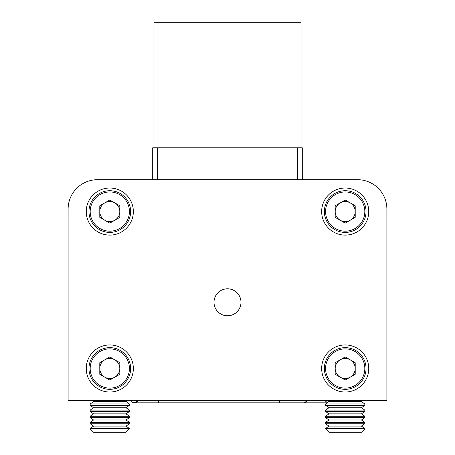 <?xml version="1.0" encoding="UTF-8"?>
<svg xmlns="http://www.w3.org/2000/svg" width="455" height="455" viewBox="0 0 455 455"><rect width="100%" height="100%" fill="white"/><g stroke="black" fill="none" stroke-linecap="round" stroke-linejoin="round"><path stroke-width="0.68" d="M327.219 402.823L304.497 402.823L307.466 400.372A4.413 4.413 0 0 1 303.513 402.823A4.413 4.413 0 0 0 307.466 400.372M327.418 402.686L324.574 400.372M130.369 400.372A4.413 4.413 0 0 0 134.322 402.823A4.413 4.413 0 0 1 130.369 400.372A4.413 4.413 0 0 0 134.322 402.823A4.413 4.413 0 0 1 130.369 400.372A4.413 4.413 0 0 0 134.322 402.823L138.274 400.372A4.413 4.413 0 0 1 130.369 400.372M364.819 428.866L361.429 432.25L328.971 432.25L325.587 428.866L364.819 428.866L364.819 428.491L325.587 428.491L328.971 426.119L361.429 426.119L364.819 423.747L364.819 422.359L325.587 422.359L328.971 419.988L361.429 419.988L364.819 417.616L364.819 416.228L325.587 416.228L328.971 413.857L361.429 413.857L364.819 411.491L364.819 410.103L325.587 410.103L328.971 407.731L361.429 407.731L364.819 405.36L364.819 403.972L325.587 403.972L328.971 401.6L361.429 401.6L363.181 400.372M328.971 426.119L325.587 423.747L364.819 423.747M361.429 426.119L364.819 428.491M328.971 419.988L325.587 417.616L364.819 417.616M361.429 419.988L364.819 422.359M328.971 413.857L325.587 411.491L364.819 411.491M361.429 413.857L364.819 416.228M328.971 407.731L325.587 405.36L364.819 405.36M361.429 407.731L364.819 410.103M328.971 401.6L327.219 400.372M361.429 401.6L364.819 403.972M129.413 428.866L126.029 432.25L93.571 432.25L90.181 428.866L129.413 428.866L129.413 428.491L90.181 428.491L93.571 426.119L126.029 426.119L129.413 423.747L129.413 422.359L90.181 422.359L93.571 419.988L126.029 419.988L129.413 417.616L129.413 416.228L90.181 416.228L93.571 413.857L126.029 413.857L129.413 411.491L129.413 410.103L90.181 410.103L93.571 407.731L126.029 407.731L129.413 405.36L129.413 403.972L90.181 403.972L93.571 401.6L126.029 401.6L127.781 400.372M93.571 426.119L90.181 423.747L129.413 423.747M126.029 426.119L129.413 428.491M93.571 419.988L90.181 417.616L129.413 417.616M126.029 419.988L129.413 422.359M93.571 413.857L90.181 411.491L129.413 411.491M126.029 413.857L129.413 416.228M93.571 407.731L90.181 405.36L129.413 405.36M126.029 407.731L129.413 410.103M93.571 401.6L91.819 400.372M126.029 401.6L129.413 403.972M144.127 179.685L152.709 179.685L152.709 147.807L302.291 147.807L302.291 179.685L310.873 179.685M68.114 400.372L386.887 400.372L386.887 209.107A29.427 29.427 0 0 0 357.459 179.685L97.541 179.685A29.427 29.427 0 0 0 68.114 209.107L68.114 400.372L68.114 209.107M109.797 344.953A23.541 23.541 0 0 0 86.257 368.493A23.541 23.541 0 0 0 109.797 392.034A23.541 23.541 0 0 0 133.338 368.493A23.541 23.541 0 0 0 109.797 344.953M345.203 344.953A23.541 23.541 0 0 0 321.662 368.493A23.541 23.541 0 0 0 345.203 392.034A23.541 23.541 0 0 0 368.743 368.493A23.541 23.541 0 0 0 345.203 344.953M345.203 188.023A23.541 23.541 0 0 0 321.662 211.564A23.541 23.541 0 0 0 345.203 235.104A23.541 23.541 0 0 0 368.743 211.564A23.541 23.541 0 0 0 345.203 188.023M109.797 188.023A23.541 23.541 0 0 0 86.257 211.564A23.541 23.541 0 0 0 109.797 235.104A23.541 23.541 0 0 0 133.338 211.564A23.541 23.541 0 0 0 109.797 188.023M227.5 288.8A13.485 13.485 0 0 0 214.015 302.291A13.485 13.485 0 0 0 227.5 315.776A13.485 13.485 0 0 0 240.985 302.291A13.485 13.485 0 0 0 227.5 288.8M350.208 220.231A10.016 10.016 0 0 0 350.208 202.89A10.016 10.016 0 0 0 335.187 211.564A10.016 10.016 0 0 0 350.208 220.231M324.358 211.564A20.845 20.845 0 0 1 345.203 190.719A20.845 20.845 0 0 1 366.042 211.564A20.845 20.845 0 0 1 345.203 232.403A20.845 20.845 0 0 1 324.358 211.564A20.845 20.845 0 0 0 345.203 232.403A20.845 20.845 0 0 0 366.042 211.564M345.203 199.995L355.213 205.779L355.213 217.342L345.203 223.126L335.187 217.342L335.187 205.779L345.203 199.995M114.808 220.231A10.016 10.016 0 0 0 114.808 202.89A10.016 10.016 0 0 0 99.787 211.564A10.016 10.016 0 0 0 114.808 220.231M88.958 211.564A20.845 20.845 0 0 1 109.797 190.719A20.845 20.845 0 0 1 130.642 211.564A20.845 20.845 0 0 1 109.797 232.403A20.845 20.845 0 0 1 88.958 211.564A20.845 20.845 0 0 0 109.797 232.403A20.845 20.845 0 0 0 130.642 211.564M109.797 199.995L119.813 205.779L119.813 217.342L109.797 223.126L99.787 217.342L99.787 205.779L109.797 199.995M350.208 377.167A10.016 10.016 0 0 0 350.208 359.825A10.016 10.016 0 0 0 335.187 368.493A10.016 10.016 0 0 0 350.208 377.167M324.358 368.493A20.845 20.845 0 0 1 345.203 347.654A20.845 20.845 0 0 1 366.042 368.493A20.845 20.845 0 0 1 345.203 389.338A20.845 20.845 0 0 1 324.358 368.493A20.845 20.845 0 0 0 345.203 389.338A20.845 20.845 0 0 0 366.042 368.493M345.203 356.93L355.213 362.715L355.213 374.277L345.203 380.061L335.187 374.277L335.187 362.715L345.203 356.93M114.808 377.167A10.016 10.016 0 0 0 114.808 359.825A10.016 10.016 0 0 0 99.787 368.493A10.016 10.016 0 0 0 114.808 377.167M88.958 368.493A20.845 20.845 0 0 1 109.797 347.654A20.845 20.845 0 0 1 130.642 368.493A20.845 20.845 0 0 1 109.797 389.338A20.845 20.845 0 0 1 88.958 368.493A20.845 20.845 0 0 0 109.797 389.338A20.845 20.845 0 0 0 130.642 368.493M109.797 356.93L119.813 362.715L119.813 374.277L109.797 380.061L99.787 374.277L99.787 362.715L109.797 356.93M97.541 179.685L345.203 179.685M386.887 400.372L386.887 236.082M153.938 147.807L153.938 22.75L301.062 22.75L301.062 147.807M279.484 400.372L279.484 402.823L158.351 402.823L158.351 400.372M364.819 211.564A19.616 19.616 0 0 0 345.203 191.947A19.616 19.616 0 0 0 325.587 211.564A19.616 19.616 0 0 0 345.203 231.18A19.616 19.616 0 0 0 364.819 211.564M129.413 211.564A19.616 19.616 0 0 0 109.797 191.947A19.616 19.616 0 0 0 90.181 211.564A19.616 19.616 0 0 0 109.797 231.18A19.616 19.616 0 0 0 129.413 211.564M364.819 368.493A19.616 19.616 0 0 0 345.203 348.877A19.616 19.616 0 0 0 325.587 368.493A19.616 19.616 0 0 0 345.203 388.115A19.616 19.616 0 0 0 364.819 368.493M129.413 368.493A19.616 19.616 0 0 0 109.797 348.877A19.616 19.616 0 0 0 90.181 368.493A19.616 19.616 0 0 0 109.797 388.115A19.616 19.616 0 0 0 129.413 368.493M297.382 179.685L297.382 147.807M157.618 147.807L157.618 179.685M304.497 402.823L279.484 402.823M158.351 402.823L134.322 402.823M325.587 405.36L325.587 403.972M325.587 411.491L325.587 410.103M325.587 417.616L325.587 416.228M325.587 423.747L325.587 422.359M325.587 428.866L325.587 428.491M90.181 405.36L90.181 403.972M90.181 411.491L90.181 410.103M90.181 417.616L90.181 416.228M90.181 423.747L90.181 422.359M90.181 428.866L90.181 428.491"/></g></svg>
